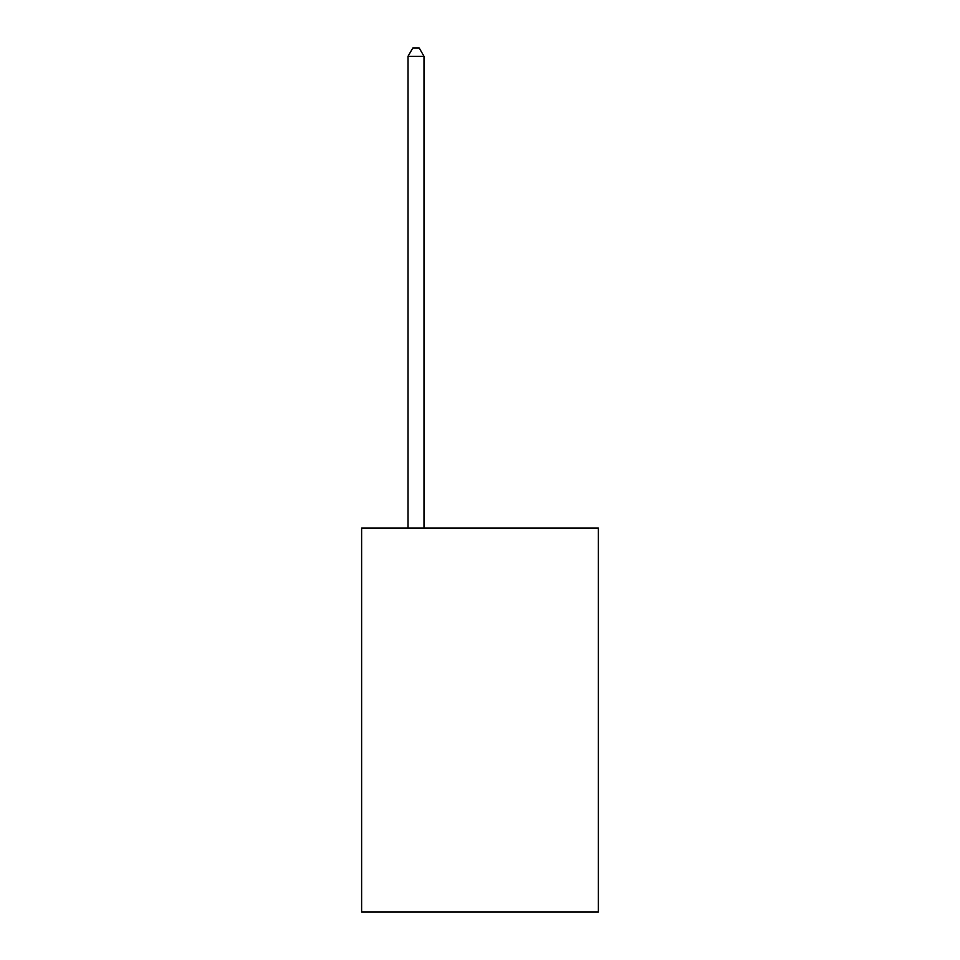 <?xml version="1.0" encoding="UTF-8"?>
<svg xmlns="http://www.w3.org/2000/svg" width="960" height="960" viewBox="0 0 960 960"><rect width="100%" height="100%" fill="white"/><g stroke="black" fill="none" stroke-linecap="round" stroke-linejoin="round"><path stroke-width="1.44" d="M598.38 528.06L598.38 912L361.62 912L361.62 528.06L598.38 528.06M424.008 528.06L424.008 56.316L408.012 56.316L408.012 528.06M408.012 56.316L412.812 48L419.208 48L424.008 56.316"/></g></svg>
